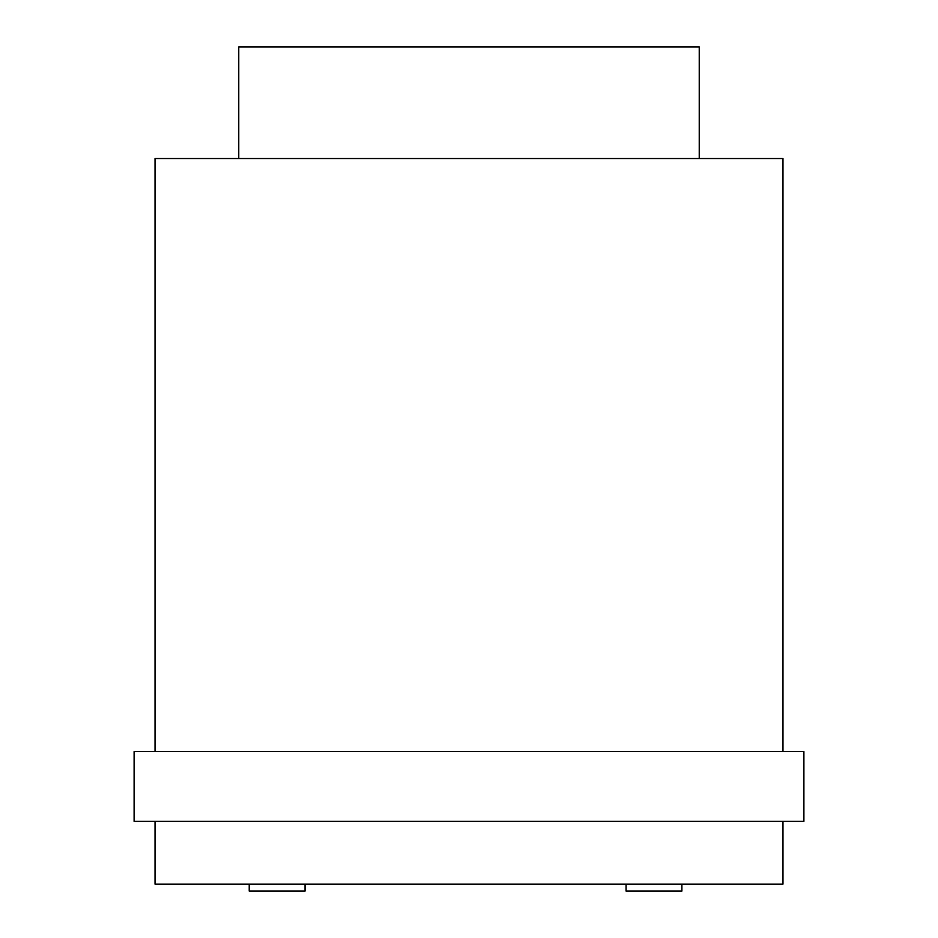 <?xml version="1.0" encoding="UTF-8"?>
<svg xmlns="http://www.w3.org/2000/svg" width="938" height="938" viewBox="0 0 938 938"><rect width="100%" height="100%" fill="white"/><g stroke="black" fill="none" stroke-linecap="round" stroke-linejoin="round"><path stroke-width="1.41" d="M626.068 884.124L626.068 891.1L681.891 891.1L681.891 884.124M305.049 884.124L305.049 891.1L249.227 891.1L249.227 884.124M782.96 751.561L782.96 158.534L155.04 158.534L155.04 751.561M134.111 821.336L803.889 821.336L803.889 751.561L134.111 751.561L134.111 821.336M782.96 821.336L782.96 884.124L155.04 884.124L155.04 821.336M699.232 158.534L699.232 46.9L238.768 46.9L238.768 158.534"/></g></svg>
